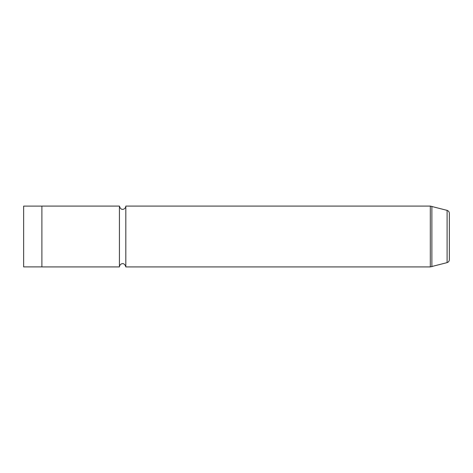 <?xml version="1.0" encoding="UTF-8"?>
<svg xmlns="http://www.w3.org/2000/svg" width="473" height="473" viewBox="0 0 473 473"><rect width="100%" height="100%" fill="white"/><g stroke="black" fill="none" stroke-linecap="round" stroke-linejoin="round"><path stroke-width="0.71" d="M41.896 266.89L23.65 266.89L23.65 206.11L41.896 206.11M41.896 266.908L41.896 206.092L119.433 206.092L119.433 266.908L41.896 266.908M119.433 266.908C119.302 264.318 124.032 260.99 125.818 266.908L125.818 206.092C125.966 208.794 121.053 211.898 119.433 206.092M447.097 210.379L447.097 262.621C448.51 262.148 449.261 261.173 449.35 259.683L449.35 213.317C449.261 211.827 448.51 210.852 447.097 210.379L430.306 206.092L125.818 206.092M447.097 262.621L430.306 266.908L430.306 206.092M431.879 266.701L431.879 206.299M430.306 266.908L125.818 266.908"/></g></svg>
